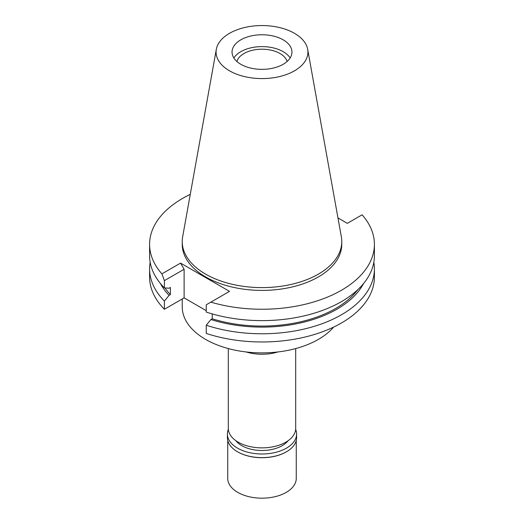 <?xml version="1.0" encoding="UTF-8"?>
<svg xmlns="http://www.w3.org/2000/svg" width="524" height="524" viewBox="0 0 524 524"><rect width="100%" height="100%" fill="white"/><g stroke="black" fill="none" stroke-linecap="round" stroke-linejoin="round"><path stroke-width="0.79" d="M294.475 70.819A45.929 26.514 180 0 1 242.258 76.006A45.929 26.514 180 0 1 216.314 49.328A45.929 26.514 180 0 1 229.525 33.313A45.929 26.514 180 0 1 277.36 27.078A45.929 26.514 180 0 1 307.686 49.328A45.929 26.514 180 0 1 294.475 70.819M283.183 64.295A29.953 17.292 0 0 0 291.953 52.066A29.953 17.292 0 0 0 273.463 36.084A29.953 17.292 0 0 0 240.817 39.837A29.953 17.292 0 0 0 232.047 52.066A29.953 17.292 0 0 0 250.538 68.041A29.953 17.292 0 0 0 283.183 64.295M307.686 49.328L341.347 236.796A79.772 46.053 180 0 1 341.772 241.544A79.772 46.053 180 0 1 318.409 274.111A79.772 46.053 180 0 1 231.47 284.1A79.772 46.053 180 0 1 182.228 241.544A79.772 46.053 180 0 1 182.653 236.796L216.314 49.328M182.228 241.544L182.228 244.348A79.772 46.053 0 0 0 231.47 286.897A79.772 46.053 0 0 0 318.409 276.914A79.772 46.053 0 0 0 341.772 244.348L341.772 241.544M337.96 217.925L347.333 223.342L362.097 214.814A112.405 64.897 180 0 1 374.405 244.348A112.405 64.897 180 0 1 210.858 302.138L229.512 291.364L180.557 263.1L161.903 273.875A112.405 64.897 180 0 1 149.595 244.348A112.405 64.897 180 0 1 190.271 194.378M206.246 325.227L206.246 333.428A112.405 64.897 0 0 0 374.405 277.078L374.405 268.877A112.405 64.897 180 0 1 206.246 325.227L210.91 319.535L212.233 318.775L212.233 313.915M212.233 314.118L211.526 313.712M206.246 310.66L184.114 297.881L164.398 309.265A112.405 64.897 0 0 1 149.595 277.078L149.595 268.877A112.405 64.897 180 0 1 150.172 262.301M149.595 244.348L149.595 255.725A112.405 64.897 0 0 0 164.398 287.912L169.062 288.213L170.385 287.453L170.385 294.612L169.062 295.379L164.398 301.064L164.398 309.265M161.903 273.875L164.398 280.641L164.398 287.912M164.398 280.641L184.114 269.257L180.557 263.1M184.114 297.881L184.114 269.257M164.398 301.064A112.405 64.897 180 0 1 149.595 268.877M169.062 295.379A106.051 61.229 180 0 1 160.475 283.582M165.008 287.951A104.256 60.195 0 0 0 170.385 294.612M374.405 244.348L374.405 255.725A112.405 64.897 0 0 1 206.246 312.075L206.246 304.798L210.858 302.138M373.828 262.301A112.405 64.897 180 0 1 374.405 268.877M212.233 318.775A104.256 60.195 0 0 0 357.696 289.772M363.525 283.582A106.051 61.229 180 0 1 210.91 319.535M182.228 298.968L182.228 306.822A79.772 46.053 0 0 0 231.47 349.37A79.772 46.053 0 0 0 318.409 339.388A79.772 46.053 0 0 0 333.637 327.087M277.851 351.958A33.693 19.454 180 0 1 246.149 351.958M228.307 348.571L228.307 428.416A33.693 19.454 0 0 0 249.11 446.389A33.693 19.454 0 0 0 285.822 442.171A33.693 19.454 0 0 0 295.693 428.416L295.693 348.571M287.119 61.485A25.466 14.705 0 0 0 269.768 49.904A25.466 14.705 0 0 0 243.994 53.514A25.466 14.705 0 0 0 236.881 61.485M233.855 57.987A29.953 17.292 180 0 1 240.817 51.68A29.953 17.292 180 0 1 290.145 57.987M235.938 440.743A28.551 16.486 0 0 0 282.187 445.669A28.551 16.486 0 0 0 288.062 440.743M227.737 440.455L227.737 478.399A34.263 19.781 0 0 0 248.887 496.673A34.263 19.781 0 0 0 286.228 492.383A34.263 19.781 0 0 0 296.263 478.399L296.263 440.455M295.654 429.359A34.604 19.977 180 0 1 296.604 434.016A34.604 19.977 180 0 1 286.471 448.138A34.604 19.977 180 0 1 248.756 452.467A34.604 19.977 180 0 1 227.396 434.016L227.396 437.651A34.604 19.977 0 0 0 237.529 451.773A34.604 19.977 0 0 0 286.471 451.78A34.604 19.977 0 0 0 286.471 451.773L286.228 451.917A34.263 19.781 180 0 1 237.772 451.917A34.263 19.781 180 0 1 237.654 451.845M286.228 451.917L286.471 451.773A34.604 19.977 0 0 0 296.604 437.651L296.604 434.016M227.396 434.016A34.604 19.977 180 0 1 228.346 429.359"/></g></svg>

